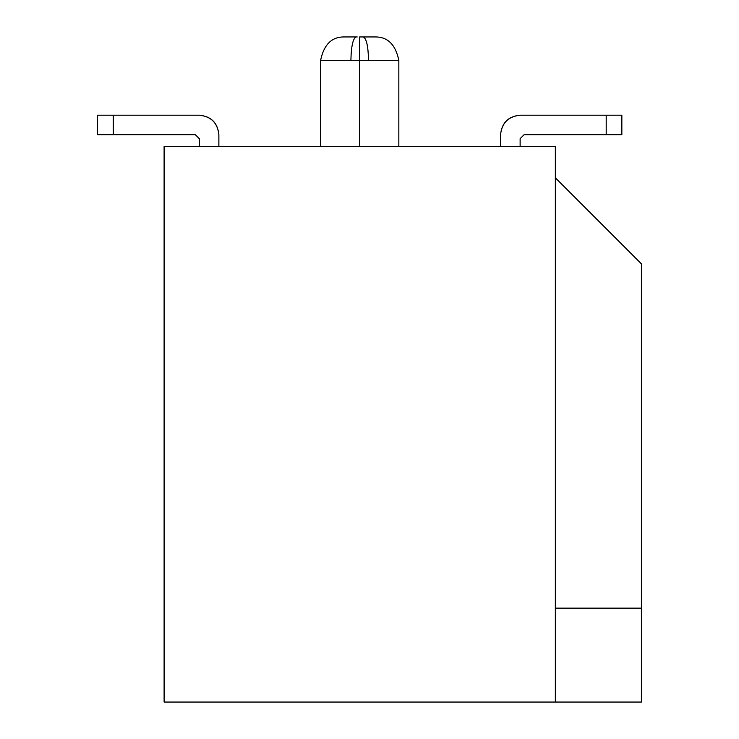 <?xml version="1.0" encoding="UTF-8"?>
<svg xmlns="http://www.w3.org/2000/svg" width="739" height="739" viewBox="0 0 739 739"><rect width="100%" height="100%" fill="white"/><g stroke="black" fill="none" stroke-linecap="round" stroke-linejoin="round"><path stroke-width="1.11" d="M398.838 146.498L398.838 60.422C395.605 44.691 387.781 36.867 375.366 36.95L363.246 36.95C366.442 38.299 368.207 46.123 368.539 60.422L320.597 60.422L359.717 60.422L359.717 146.498L359.616 36.95M357.223 36.95L356.189 36.95C352.993 38.299 351.228 46.123 350.896 60.422C351.228 46.123 352.993 38.299 356.189 36.95L344.069 36.95C331.663 36.867 323.839 44.691 320.597 60.422L320.597 146.498M398.838 60.422L359.717 60.422L359.717 36.95L363.246 36.95M555.34 146.498L555.34 702.05L164.104 702.05L164.104 146.498L555.34 146.498L164.104 146.498L164.104 702.05L641.406 702.05L555.34 702.05L555.34 146.498M641.406 702.05L641.406 608.151L555.34 608.151L641.406 608.151L641.406 263.869L555.34 177.794L641.406 263.869L641.406 702.05M606.202 115.201L520.127 115.201C508.247 116.356 501.726 122.877 500.562 134.757L500.562 146.498L500.562 134.757C501.809 122.96 508.33 116.439 520.127 115.201L621.85 115.201L606.202 115.201L606.202 134.757L606.202 115.201M520.127 146.498L520.127 138.673L524.034 134.757L606.202 134.757L524.034 134.757L520.127 138.673L520.127 146.498M113.243 134.757L195.401 134.757L199.308 138.673L199.308 146.498L199.308 138.673L195.401 134.757L97.594 134.757L113.243 134.757L113.243 115.201L113.243 134.757M218.873 146.498L218.873 134.757C217.719 122.877 211.197 116.356 199.308 115.201L113.243 115.201L199.308 115.201C211.114 116.439 217.626 122.96 218.873 134.757L218.873 146.498M621.85 134.757L606.202 134.757L621.85 134.757L621.85 115.201L621.85 134.757M97.594 115.201L113.243 115.201L97.594 115.201L97.594 134.757L97.594 115.201M364.697 36.95L359.644 36.95M356.189 36.95L355.034 36.95"/></g></svg>
